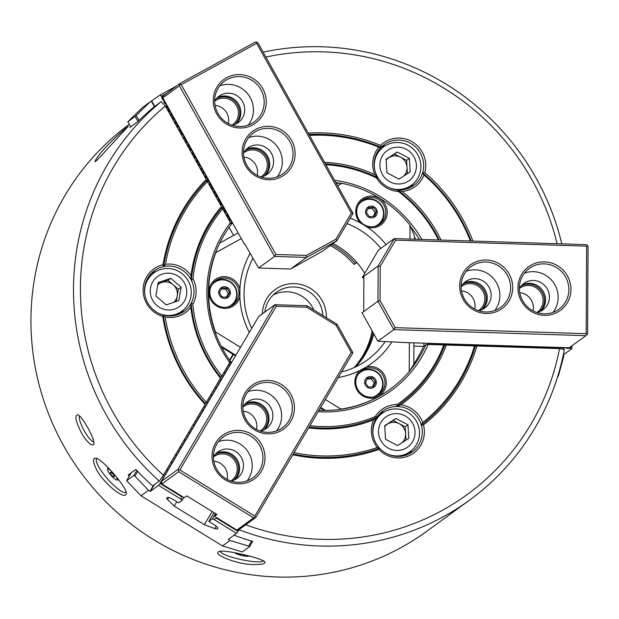 <?xml version="1.0" encoding="UTF-8"?>
<svg xmlns="http://www.w3.org/2000/svg" width="619" height="619" viewBox="0 0 619 619"><rect width="100%" height="100%" fill="white"/><g stroke="black" fill="none" stroke-linecap="round" stroke-linejoin="round"><path stroke-width="0.93" d="M130.725 126.895L127.847 121.719L142.424 107.559L149.937 102.081L136.219 115.413L139.035 120.473A252.057 245.263 53.9 0 1 153.744 107.126L161.28 101.547A252.057 245.263 -126.1 0 0 159.292 481.102L152.878 485.776L151.763 485.126A252.057 245.263 -126.1 0 1 137.735 471.423A252.057 245.263 -126.1 0 1 135.84 469.403L128.102 475.044A252.057 245.263 -126.1 0 0 129.224 476.251M139.035 120.473A252.057 245.263 53.9 0 0 137.658 121.842L129.92 127.483A252.057 245.263 -126.1 0 1 130.648 126.748M230.725 223.753A1874.703 428.959 -118.8 0 0 231.026 224.705A115.652 112.534 -126.1 0 0 216.101 251.329A115.652 112.534 -126.1 0 0 215.667 333.656A115.652 112.534 -126.1 0 0 230.314 361.21A1874.703 168.051 121.6 0 0 229.688 362.602A117.432 114.267 -126.1 0 1 230.415 222.77A1874.703 428.959 -118.8 0 0 230.725 223.753L231.421 223.25L231.506 221.045M229.084 227.351L233.587 235.429M234.013 535.203A252.057 245.263 53.9 0 0 251.631 541.037A252.057 245.263 53.9 0 0 252.8 541.377L252.691 541.346M292.787 454.795A164.283 159.857 -126.1 0 0 378.913 449.425L379.594 448.218L377.25 447.498A26.988 26.261 -126.1 0 1 373.597 419.814L376.94 417.059L375.338 416.533A132.257 128.69 -126.1 0 1 309.933 425.671M376.723 417.345A133.441 129.843 -126.1 0 1 309.105 427.071M373.597 419.814A134.625 131.004 -126.1 0 1 308.641 427.868M377.25 447.498A161.907 157.543 -126.1 0 1 294.04 452.667M379.424 448.125A163.099 158.704 -126.1 0 1 293.228 454.052M318.151 411.712A117.432 114.267 53.9 0 0 428.17 344.458A1874.703 260.909 0.3 0 1 427.033 344.551A1874.703 260.909 0.3 0 1 425.934 344.636L423.504 346.408L413.894 346.106M379.594 448.218A25.209 24.528 53.9 0 0 397.398 456.435A25.209 24.528 53.9 0 0 412.37 451.847A25.209 24.528 53.9 0 0 421.353 425.299L421.26 424.974A25.209 24.528 53.9 0 0 396.748 406.505L396.16 406.513L397.282 404.493A26.988 26.261 53.9 0 0 375.338 416.533M397.282 404.493A132.257 128.69 53.9 0 0 443.838 344.953L428.17 344.458M245.673 524.811A246.13 239.491 53.9 0 0 559.561 348.598L476.955 345.998A8746.927 1217.341 0.3 0 1 475.361 346.238A8546.301 1189.416 -179.7 0 0 474.533 345.92L446.322 345.031A4580.995 637.555 0.3 0 1 444.697 345.27A4448.815 619.155 -179.7 0 0 443.838 344.953M378.913 449.425A26.988 26.261 53.9 0 0 410.993 454.795A26.988 26.261 53.9 0 0 423.466 424.974A164.283 159.857 53.9 0 0 476.955 345.998M238.733 529.655A252.057 245.263 53.9 0 0 319.83 545.997A252.057 245.263 53.9 0 0 469.55 500.129A252.057 245.263 53.9 0 0 564.381 349.596A20132.65 2801.927 -179.7 0 0 559.561 348.598M129.286 124.311A252.057 245.263 53.9 0 0 43.578 399.982A252.057 245.263 53.9 0 0 277.273 577.001A252.057 245.263 53.9 0 0 426.994 531.133L469.55 500.129M561.797 243.871A252.057 245.263 53.9 0 0 263.129 52.182M96.966 157.969C102.421 148.939 124.682 128.481 127.638 126.895L128.257 126.539C128.698 125.247 95.636 162.619 95.225 161.613C94.769 161.598 95.349 160.383 96.966 157.969M95.341 466.997C100.68 480.816 122.748 498.837 125.711 494.805L126.338 493.459C127.382 487.787 101.431 457.843 95.55 458.122C92.904 458.06 92.835 461.023 95.341 466.997M253.829 564.52C236.93 564.66 213.137 554.462 218.437 551.862L218.553 551.784C221.896 548.519 263.377 558.47 264.909 561.982C265.744 563.762 262.054 564.613 253.829 564.52M82.482 434.817C87.558 442.361 91.179 445.711 93.345 444.883L93.817 444.109C95.55 440.039 81.987 415.481 77.685 414.745C74.257 415.542 75.858 422.235 82.482 434.817M79.58 416.014A14.825 3.389 -118.8 0 0 84.037 430.414A14.825 3.389 -118.8 0 0 93.771 441.85M472.862 241.062A164.283 159.857 -126.1 0 0 424.789 172.639L422.584 172.879L424 175.007A26.988 26.261 -126.1 0 1 402.126 191.41L397.297 189.878L398.396 191.457A132.257 128.69 -126.1 0 1 438.422 239.979M422.584 173.003A25.209 24.528 -126.1 0 1 413.763 185.383A25.209 24.528 -126.1 0 1 397.885 189.925M397.545 189.94A133.441 129.843 -126.1 0 1 439.196 240.002M402.126 191.41A134.625 131.004 -126.1 0 1 441.03 240.064M424 175.007A161.907 157.543 -126.1 0 1 470.355 240.984M422.584 172.879A163.099 158.704 -126.1 0 1 471.113 241.008M422.676 172.686A25.209 24.528 53.9 0 0 420.433 153.21A25.209 24.528 53.9 0 0 384.082 144.637A25.209 24.528 53.9 0 0 381.172 147.144L380.94 147.376A25.209 24.528 53.9 0 0 377.876 177.614L378.194 178.125A25.209 24.528 53.9 0 0 397.297 189.878M378.194 178.125L376.592 178.04A26.988 26.261 53.9 0 0 398.396 191.457M385.738 145.442A25.209 24.528 53.9 0 0 381.111 147.198M410.428 187.418A25.209 24.528 53.9 0 0 413.507 183.564M388.206 187.232A23.723 23.081 53.9 0 0 411.565 185.151A23.723 23.081 53.9 0 0 420.858 165.118A23.723 23.081 53.9 0 0 407.372 144.9A23.723 23.081 53.9 0 0 383.625 146.804L378.658 150.425A23.723 23.081 53.9 0 0 378.248 150.727M406.18 189.066A23.723 23.081 53.9 0 0 406.59 188.772L411.565 185.151M380.94 147.376L378.82 147.206A26.988 26.261 53.9 0 0 374.882 174.651L377.876 177.614M424.789 172.639A26.988 26.261 53.9 0 0 412.633 142.045A26.988 26.261 53.9 0 0 380.499 145.388L381.172 147.144M419.295 239.375A115.652 112.534 53.9 0 0 410.668 226.655L414.467 235.994L414.451 239.22M409.925 239.081L410.002 225.138A115.652 112.534 53.9 0 0 342.052 183.325L340.148 183.255A115.652 112.534 53.9 0 0 335.792 182.52M421.81 239.452A117.432 114.267 53.9 0 0 334.546 180.276M376.592 178.04A132.257 128.69 53.9 0 0 325.888 164.755M377.977 177.901A133.441 129.843 53.9 0 0 325.385 163.849M374.882 174.651A134.625 131.004 53.9 0 0 324.542 162.34M378.82 147.206A161.907 157.543 53.9 0 0 309.539 135.414M381.002 147.299A163.099 158.704 53.9 0 0 309.036 134.524M380.499 145.388A164.283 159.857 53.9 0 0 308.262 133.131M557.1 243.724A246.13 239.491 53.9 0 0 265.861 57.072M414.459 237.239A115.652 112.534 -126.1 0 1 415.728 239.259M340.148 183.255L336.163 183.17M96.959 458.509A22.238 5.107 -131.1 0 0 96.711 458.679A22.238 5.107 -131.1 0 0 107.327 478.634A22.238 5.107 -131.1 0 0 125.858 492.267A22.238 5.107 -131.1 0 0 125.943 492.206A22.238 5.107 -131.1 0 0 126.137 491.989M159.292 481.102A20132.65 1804.702 -58.4 0 0 163.393 475.222L205.067 404.416A164.283 159.857 53.9 0 1 162.758 316.417L163.532 315.156A25.209 24.528 53.9 0 0 184.122 311.396A25.209 24.528 53.9 0 0 191.101 303.387L191.372 302.869L192.849 304.246A132.257 128.69 53.9 0 0 221.78 376.035L229.688 362.602M163.532 315.156L165.196 317.021A26.988 26.261 53.9 0 0 190.838 307.349L191.101 303.387M229.556 360.134L233.007 354.269L221.788 347.367M205.067 404.416A8746.927 784.08 121.6 0 1 205.299 403.658A8546.301 766.098 -58.4 0 0 206.289 402.335L220.526 378.163A4580.995 410.645 121.6 0 1 220.766 377.373A4448.815 398.798 -58.4 0 0 221.78 376.035M191.186 303.171A133.441 129.843 53.9 0 0 220.766 377.373M190.838 307.349A134.625 131.004 53.9 0 0 220.526 378.163M165.196 317.021A161.907 157.543 53.9 0 0 206.289 402.335M163.315 315.148A163.099 158.704 53.9 0 0 205.299 403.658M163.199 315.063A25.209 24.528 -126.1 0 1 147.763 302.823A25.209 24.528 -126.1 0 1 154.433 270.65A25.209 24.528 -126.1 0 1 163.455 266.603L163.787 266.534A25.209 24.528 -126.1 0 1 191.225 280.036L191.488 280.569L192.989 278.782A26.988 26.261 -126.1 0 1 192.849 304.246M191.488 280.569A25.209 24.528 -126.1 0 1 191.372 302.869M151.477 273.203A25.209 24.528 -126.1 0 1 156.089 271.455M183.858 309.577A25.209 24.528 -126.1 0 1 180.779 313.431M158.565 313.245A23.723 23.081 53.9 0 0 181.916 311.164A23.723 23.081 53.9 0 0 190.915 296.586A23.723 23.081 53.9 0 0 180.129 272.275A23.723 23.081 53.9 0 0 153.984 272.817L149.009 276.438A23.723 23.081 53.9 0 0 148.599 276.739M176.531 315.079A23.723 23.081 53.9 0 0 176.949 314.785L181.916 311.164M163.787 266.534L165.474 264.274A26.988 26.261 -126.1 0 1 191 275.556L191.225 280.036M162.758 316.417A26.988 26.261 -126.1 0 1 143.097 289.947A26.988 26.261 -126.1 0 1 163.029 264.715L163.455 266.603M192.989 278.782A132.257 128.69 -126.1 0 1 222.654 208.843L230.415 222.77M191.31 280.337A133.441 129.843 -126.1 0 1 221.656 208.023A4448.815 1017.953 61.2 0 1 222.654 208.843M191 275.556A134.625 131.004 -126.1 0 1 221.424 206.638A4580.995 1048.191 -118.8 0 0 221.656 208.023M165.474 264.274A161.907 157.543 -126.1 0 1 207.45 181.576L221.424 206.638M163.571 266.603A163.099 158.704 -126.1 0 1 206.467 180.771A8546.301 1955.514 61.2 0 1 207.45 181.576M163.029 264.715A164.283 159.857 -126.1 0 1 206.243 179.417A8746.927 2001.42 -118.8 0 0 206.467 180.771M163.393 475.222A246.13 239.491 -126.1 0 1 165.319 106.011L206.243 179.417M161.28 101.547A20132.65 4606.629 61.2 0 1 165.319 106.011M263.493 560.837A22.238 3.876 12.3 0 1 240.729 559.506A22.238 3.876 12.3 0 1 220.163 551.281M379.362 447.963A25.209 24.528 -126.1 0 1 376.623 417.546M396.16 406.513A25.209 24.528 53.9 0 0 382.689 411.101A25.209 24.528 53.9 0 0 376.94 417.059M409.027 453.882A25.209 24.528 53.9 0 0 412.115 450.028M384.337 411.906A25.209 24.528 53.9 0 0 379.726 413.654M386.813 453.696A23.723 23.081 53.9 0 0 410.173 451.615A23.723 23.081 53.9 0 0 419.465 431.582A23.723 23.081 53.9 0 0 405.979 411.364A23.723 23.081 53.9 0 0 382.233 413.268L377.257 416.889A23.723 23.081 53.9 0 0 376.824 417.214M404.78 455.53A23.723 23.081 53.9 0 0 405.197 455.236L410.173 451.615M421.26 424.974L422.707 422.553A26.988 26.261 53.9 0 0 401.004 404.78L396.748 406.505M423.466 424.974L421.353 425.299M319.009 410.265A115.652 112.534 53.9 0 0 338.964 409.523A115.652 112.534 53.9 0 0 390.009 389.312L390.341 389.072A115.652 112.534 53.9 0 0 409.229 371.562L409.383 342.709M409.229 371.562L409.917 370.588A115.652 112.534 53.9 0 0 425.934 344.636M396.408 406.544A133.441 129.843 53.9 0 0 444.697 345.27M401.004 404.78A134.625 131.004 53.9 0 0 446.322 345.031M422.707 422.553A161.907 157.543 53.9 0 0 474.533 345.92M421.26 425.176A163.099 158.704 53.9 0 0 475.361 346.238M324.813 410.412L320.333 408.006M423.504 346.408A115.652 112.534 -126.1 0 1 413.801 363.949M409.917 370.588L413.794 364.351L413.91 342.856M372.096 217.849A5.927 5.772 53.9 0 0 376.073 208.603A5.927 5.772 53.9 0 0 366.046 209.547A5.927 5.772 53.9 0 0 372.096 217.849M373.435 207.272L376.522 211.52L374.495 216.248L369.373 216.727L366.286 212.479L368.313 207.76L373.435 207.272L372.027 208.301L375.114 212.549L376.522 211.52M374.077 226.585A14.082 13.703 53.9 0 0 380.793 205.16A14.082 13.703 53.9 0 0 358.339 204.99M374.758 226.446A14.082 13.703 53.9 0 0 377.737 224.813L378.016 224.612M361.426 201.84L361.148 202.042A14.082 13.703 53.9 0 0 358.68 204.378M373.481 216.341L375.114 212.549M367.91 208.688L372.027 208.301M224.527 298.451A5.927 5.772 53.9 0 0 229.618 289.8A5.927 5.772 53.9 0 0 219.528 289.483A5.927 5.772 53.9 0 0 224.527 298.451M227.165 288.152L229.719 292.741L227.119 297.159L221.958 296.996L219.405 292.416L222.004 287.99L227.165 288.152L225.749 289.181L228.31 293.762L229.719 292.741M227.235 307.156A14.082 13.703 53.9 0 0 233.951 285.73A14.082 13.703 53.9 0 0 211.497 285.56M227.916 307.024A14.082 13.703 53.9 0 0 230.895 305.391L231.166 305.19M214.584 282.419L214.306 282.62A14.082 13.703 53.9 0 0 211.837 284.957M226.322 297.135L228.31 293.762M227.011 297.159A5.246 5.107 53.9 0 0 227.467 296.563M221.385 289.042L225.749 289.181M371.199 388.237A5.927 5.772 53.9 0 0 375.176 378.99A5.927 5.772 53.9 0 0 365.156 379.934A5.927 5.772 53.9 0 0 371.199 388.237M372.545 377.66L375.632 381.908L373.597 386.627L368.483 387.107L365.388 382.867L367.423 378.139L372.545 377.66L371.137 378.689L374.224 382.929L375.632 381.908M373.18 396.972A14.082 13.703 53.9 0 0 379.904 375.54A14.082 13.703 53.9 0 0 357.449 375.369M373.868 396.833A14.082 13.703 53.9 0 0 376.847 395.201L377.118 394.999M360.529 372.228L360.258 372.429A14.082 13.703 53.9 0 0 357.79 374.766M372.592 386.728L374.224 382.929M367.021 379.076L371.137 378.689M235.406 355.747L233.007 354.269M359.654 370.642A16.017 15.583 53.9 0 0 355.995 387.85A16.017 15.583 53.9 0 0 370.51 398.179A16.017 15.583 53.9 0 0 386.194 380.654A16.017 15.583 53.9 0 0 366.433 366.92L359.654 370.642A83.921 81.662 -126.1 0 1 338.268 377.544M249.31 332.449A83.921 81.662 -126.1 0 1 239.863 296.927A16.017 15.583 -126.1 0 1 226.701 308.293A16.017 15.583 -126.1 0 1 210.978 300.014A16.017 15.583 -126.1 0 1 218.786 277.645A16.017 15.583 -126.1 0 1 239.909 289.065A83.921 81.662 -126.1 0 1 250.068 253.511M350.192 218.136A83.921 81.662 -126.1 0 1 360.428 222.933L367.16 227.072A16.017 15.583 53.9 0 0 383.865 222.059A16.017 15.583 53.9 0 0 385.15 204.44A16.017 15.583 53.9 0 0 361.906 199.109A16.017 15.583 53.9 0 0 360.428 222.933M366.433 366.92A83.921 81.662 53.9 0 0 391.889 341.905M386.024 244.598A83.921 81.662 53.9 0 0 367.16 227.072M240.404 347.251L215.443 331.892A115.652 112.534 -126.1 0 1 215.861 252.567L241.302 238.609M337.603 185.762L342.052 183.325M390.341 389.072A115.652 112.534 53.9 0 1 340.868 409.074L325.331 399.51M380.824 248.381A78.582 76.462 53.9 0 0 346.965 223.614M252.831 258.456A78.582 76.462 53.9 0 0 251.724 328.349M341.564 371.934A78.582 76.462 53.9 0 0 367.516 359.832A78.582 76.462 53.9 0 0 385.134 341.696M239.909 289.065L239.863 296.927M364.723 273.343A78.582 76.462 53.9 0 0 333.061 243.538M355.654 366.889A78.582 76.462 53.9 0 0 373.791 333.881M410.002 225.138L410.668 226.655M378.163 395.1A14.825 14.43 53.9 0 0 380.213 375.323A14.825 14.43 53.9 0 0 360.761 371.207M370.294 397.166A14.825 14.43 53.9 0 0 379.107 394.473A14.825 14.43 53.9 0 0 382.031 373.992A14.825 14.43 53.9 0 0 361.643 370.502A14.825 14.43 53.9 0 0 356.536 386.728A14.825 14.43 53.9 0 0 370.294 397.166M215.443 331.892L215.667 333.656M325.447 410.412L320.657 407.464M235.723 355.205L221.223 346.276M340.868 409.074L338.964 409.523M219.745 243.027L238.137 232.937M215.861 252.567L216.101 251.329M214.808 281.397A14.825 14.43 -126.1 0 1 234.261 285.514A14.825 14.43 -126.1 0 1 232.21 305.291M211.768 299.619A14.825 14.43 -126.1 0 1 215.691 280.693A14.825 14.43 -126.1 0 1 236.087 284.183A14.825 14.43 -126.1 0 1 233.154 304.664A14.825 14.43 -126.1 0 1 211.768 299.619M379.06 224.712A14.825 14.43 53.9 0 0 382.093 206.483A14.825 14.43 53.9 0 0 361.651 200.819M383.919 205.16A14.825 14.43 53.9 0 0 362.533 200.115A14.825 14.43 53.9 0 0 359.608 220.596A14.825 14.43 53.9 0 0 379.996 224.086A14.825 14.43 53.9 0 0 383.919 205.16M356.9 262.502L354.014 264.375L357.024 262.649M330.298 245.55A78.582 76.462 -126.1 0 1 354.014 264.375M331.683 244.544A78.582 76.462 -126.1 0 1 355.391 263.369M313.779 309.949A29.65 28.853 53.9 0 0 273.18 295.023M322.87 315.543A29.65 28.853 53.9 0 0 306.126 290.056A29.65 28.853 53.9 0 0 276.314 292.361A29.65 28.853 53.9 0 0 264.855 312.038M326.368 317.694A32.621 31.739 53.9 0 0 295.387 283.664A32.621 31.739 53.9 0 0 262.301 313.895M354.076 367.624A78.582 76.462 53.9 0 0 372.135 330.91M354.865 367.26A78.582 76.462 53.9 0 0 372.994 332.449M351.306 213.068L352.992 213.369L257.852 42.719L256.831 42.239L256.668 43.307L181.251 84.695L275.896 254.448L306.374 255.407L335.931 239.189L351.306 213.068L256.668 43.307M262.773 88.649A26.988 26.261 53.9 0 0 216.859 87.194A26.988 26.261 53.9 0 0 239.607 128.001A26.988 26.261 53.9 0 0 262.773 88.649M291.642 140.428A26.988 26.261 53.9 0 0 245.72 138.973A26.988 26.261 53.9 0 0 268.476 179.781A26.988 26.261 53.9 0 0 291.642 140.428M258.626 268.019L244.559 243.623L244.226 243.863L162.82 97.848L179.402 85.762L274.542 256.421L258.626 268.019L290.582 269.025L322.607 251.152L336.868 240.768L306.498 257.427L306.374 255.407M292.245 267.818L306.498 257.427L274.542 256.421L275.896 254.448M217.261 97.709A16.311 15.87 -126.1 0 1 238.741 104.518A16.311 15.87 -126.1 0 1 236.249 123.777M246.13 149.488A16.311 15.87 -126.1 0 1 267.609 156.298A16.311 15.87 -126.1 0 1 265.118 175.556M164.391 100.657L164.012 100.866L162.139 98.978L161.845 96.982L180.052 83.379L255.469 41.999L256.831 42.239M320.781 252.157L322.607 251.152M352.992 213.369L336.868 240.768L335.931 239.189M180.052 83.379L179.897 84.455L181.251 84.695M232.148 125.2A16.311 15.87 53.9 0 0 238.292 122.516A16.311 15.87 53.9 0 0 242.609 101.694A16.311 15.87 53.9 0 0 219.087 96.154A16.311 15.87 53.9 0 0 214.654 101.183M248.343 125.046A25.209 24.528 53.9 0 0 250.2 97.531A25.209 24.528 53.9 0 0 219.76 85.817M260.924 89.716A25.209 24.528 53.9 0 0 224.573 81.151A25.209 24.528 53.9 0 0 219.59 115.962A25.209 24.528 53.9 0 0 254.254 121.897A25.209 24.528 53.9 0 0 260.924 89.716M261.017 176.98A16.311 15.87 53.9 0 0 267.16 174.295A16.311 15.87 53.9 0 0 271.478 153.473A16.311 15.87 53.9 0 0 247.956 147.933A16.311 15.87 53.9 0 0 243.522 152.963M277.211 176.825A25.209 24.528 53.9 0 0 279.068 149.311A25.209 24.528 53.9 0 0 248.629 137.596M289.793 141.503A25.209 24.528 53.9 0 0 253.442 132.93A25.209 24.528 53.9 0 0 248.459 167.749A25.209 24.528 53.9 0 0 283.123 173.676A25.209 24.528 53.9 0 0 289.793 141.503M179.402 85.762L179.897 84.455M162.936 96.378L162.82 97.848M216.348 98.707A15.978 15.545 -126.1 0 1 236.706 103.497A15.978 15.545 -126.1 0 1 235.019 124.342M245.217 150.487A15.978 15.545 -126.1 0 1 265.574 155.276A15.978 15.545 -126.1 0 1 263.887 176.121M215.041 105.315A14.825 14.43 -126.1 0 1 228.334 123.56M214.654 101.237A14.825 14.43 -126.1 0 1 215.195 100.827A14.825 14.43 -126.1 0 1 235.584 104.317A14.825 14.43 -126.1 0 1 232.651 124.79A14.825 14.43 -126.1 0 1 232.094 125.177M243.909 157.094A14.825 14.43 -126.1 0 1 257.202 175.339M243.522 153.017A14.825 14.43 -126.1 0 1 244.056 152.607A14.825 14.43 -126.1 0 1 264.452 156.096A14.825 14.43 -126.1 0 1 261.52 176.57A14.825 14.43 -126.1 0 1 260.963 176.957M176.198 86.188L159.973 95.094L149.937 102.081M232.721 223.227L230.879 224.233M231.127 221.254L230.709 220.511L231.088 220.302M227.173 213.276L227.088 215.482L228.96 217.37L229.339 217.161M228.543 216.627L228.929 216.418M226.794 213.485L226.763 212.534M222.848 205.516L222.763 207.713L224.627 209.601L225.014 209.392M222.469 205.725L222.051 204.974L222.43 204.765M218.515 197.747L218.43 199.945L220.302 201.84L220.681 201.632M218.136 197.956L217.718 197.206L218.105 196.997M214.189 189.979L214.097 192.176L215.969 194.072L216.348 193.863M215.551 193.329L215.938 193.12M213.803 190.188L213.772 189.236M209.856 182.21L209.771 184.416L211.636 186.304L212.023 186.095M209.477 182.419L209.06 181.677L209.439 181.468M205.523 174.442L205.438 176.647L207.311 178.535L207.69 178.326M205.144 174.651L204.727 173.908L205.113 173.699M201.198 166.673L201.113 168.879L202.978 170.767L203.357 170.558M200.811 166.882L200.78 165.931M196.865 158.913L196.78 161.11L198.653 163.006L199.032 162.797M196.486 159.122L196.068 158.371L196.447 158.162M192.532 151.144L192.447 153.342L194.32 155.237L194.699 155.029M193.902 154.495L194.289 154.278M192.153 151.353L192.122 150.402M188.207 143.376L188.122 145.573L189.987 147.469L190.373 147.26M187.828 143.585L187.41 142.842L187.789 142.633M183.874 135.607L183.789 137.813L185.661 139.701L186.04 139.492M183.495 135.816L183.077 135.074L183.456 134.865M179.541 127.839L179.456 130.044L181.328 131.932L181.707 131.723M180.91 131.189L181.297 130.98M179.162 128.048L179.131 127.096M175.216 120.078L175.131 122.276L176.995 124.164L177.382 123.955M174.837 120.287L174.419 119.537L174.798 119.328M170.883 112.31L170.798 114.507L172.67 116.403L173.049 116.194M170.504 112.519L170.086 111.776L170.473 111.567M166.557 104.541L166.465 106.739L168.337 108.635L168.716 108.426M166.171 104.75L166.14 103.799M151.415 101.268L154.386 106.607M228.96 217.37L229.254 219.366L230.709 220.511M224.627 209.601L224.921 211.597L226.384 212.743M220.302 201.84L220.596 203.829L222.051 204.974M215.969 194.072L216.263 196.061L217.718 197.206M211.636 186.304L211.938 188.292L213.393 189.445M207.311 178.535L207.605 180.531L209.06 181.677M202.978 170.767L203.272 172.763L204.727 173.908M198.653 163.006L198.947 164.994L200.401 166.14M194.32 155.237L194.614 157.226L196.068 158.371M189.987 147.469L190.281 149.458L191.743 150.61M185.661 139.701L185.955 141.697L187.41 142.842M181.328 131.932L181.622 133.928L183.077 135.074M176.995 124.164L177.297 126.16L178.752 127.305M172.67 116.403L172.964 118.391L174.419 119.537M168.337 108.635L168.631 110.623L170.086 111.776M164.012 100.866L164.306 102.855L165.76 104.007M161.845 96.982L161.427 96.239L165.381 94.073M159.973 95.094L161.427 96.239M151.763 101.075L154.704 106.352M136.219 115.413L135.135 116.403L137.991 121.51M232.427 222.693L231.421 223.25M162.139 98.978L163.145 98.421M164.306 102.855L165.312 102.305M166.465 106.739L167.47 106.189M168.631 110.623L169.637 110.074M170.798 114.507L171.803 113.958M172.964 118.391L173.97 117.842M175.131 122.276L176.136 121.726M177.297 126.16L178.303 125.611M179.456 130.044L180.462 129.495M181.622 133.928L182.628 133.371M183.789 137.813L184.795 137.256M185.955 141.697L186.961 141.14M188.122 145.573L189.128 145.024M190.281 149.458L191.286 148.908M192.447 153.342L193.453 152.792M194.614 157.226L195.619 156.677M196.78 161.11L197.786 160.561M198.947 164.994L199.952 164.445M201.113 168.879L202.111 168.329M203.272 172.763L204.278 172.214M205.438 176.647L206.444 176.09M207.605 180.531L208.611 179.974M209.771 184.416L210.777 183.858M211.938 188.292L212.944 187.743M214.097 192.176L215.103 191.627M216.263 196.061L217.269 195.511M218.43 199.945L219.436 199.395M220.596 203.829L221.602 203.28M222.763 207.713L223.769 207.164M224.921 211.597L225.927 211.048M227.088 215.482L228.094 214.932M229.254 219.366L230.26 218.809M127.847 121.719L135.135 116.403M363.879 277.869L362.231 277.575L363.887 276.368L363.709 311.605L362.045 312.812L377.884 341.216L393.8 329.618L585.837 335.676L586.882 334.701L586.178 333.672L586.634 246.161L395.611 240.141L380.228 266.263L380.051 300.555L395.146 327.644L586.178 333.672M377.884 341.216L404.942 342.57L569.256 347.754L585.837 335.676M363.709 311.605L377.961 301.213L393.8 329.618L395.146 327.644M544.31 315.319A26.988 26.261 53.9 0 0 567.484 275.958A26.988 26.261 53.9 0 0 521.562 274.511A26.988 26.261 53.9 0 0 544.31 315.319M486.047 313.477A26.988 26.261 53.9 0 0 509.213 274.116A26.988 26.261 53.9 0 0 463.291 272.67A26.988 26.261 53.9 0 0 486.047 313.477M380.051 300.555L377.961 301.213L378.147 265.977L380.228 266.263M363.887 276.368L378.147 265.977L394.272 238.586L586.309 244.644L587.346 245.434L586.634 246.161M521.972 285.026A16.311 15.87 -126.1 0 1 529.616 283.316A16.311 15.87 -126.1 0 1 544.325 293.646A16.311 15.87 -126.1 0 1 540.96 311.086M463.701 283.185A16.311 15.87 -126.1 0 1 471.345 281.475A16.311 15.87 -126.1 0 1 486.054 291.804A16.311 15.87 -126.1 0 1 482.688 309.252M587.346 245.434L588.05 246.463L587.593 333.966L586.882 334.701M536.851 312.51A16.311 15.87 53.9 0 0 543.002 309.825A16.311 15.87 53.9 0 0 546.229 287.301A16.311 15.87 53.9 0 0 523.798 283.463A16.311 15.87 53.9 0 0 519.356 288.493M553.046 312.355A25.209 24.528 53.9 0 0 553.224 282.202A25.209 24.528 53.9 0 0 524.471 273.126M543.993 313.794A25.209 24.528 53.9 0 0 558.965 309.206A25.209 24.528 53.9 0 0 563.948 274.395A25.209 24.528 53.9 0 0 529.276 268.46A25.209 24.528 53.9 0 0 520.602 296.037A25.209 24.528 53.9 0 0 543.993 313.794M478.588 310.668A16.311 15.87 53.9 0 0 484.731 307.991A16.311 15.87 53.9 0 0 487.958 285.46A16.311 15.87 53.9 0 0 465.527 281.622A16.311 15.87 53.9 0 0 461.093 286.651M494.782 310.514A25.209 24.528 53.9 0 0 494.952 280.368A25.209 24.528 53.9 0 0 466.2 271.292M485.722 311.961A25.209 24.528 53.9 0 0 500.694 307.372A25.209 24.528 53.9 0 0 505.677 272.553A25.209 24.528 53.9 0 0 471.013 266.627A25.209 24.528 53.9 0 0 462.339 294.203A25.209 24.528 53.9 0 0 485.722 311.961M362.231 277.575L378.356 250.184L394.272 238.586L395.611 240.141M521.043 286.04A15.978 15.545 -126.1 0 1 528.866 284.183A15.978 15.545 -126.1 0 1 543.35 294.489A15.978 15.545 -126.1 0 1 539.706 311.659M462.772 284.198A15.978 15.545 -126.1 0 1 470.602 282.349A15.978 15.545 -126.1 0 1 485.079 292.648A15.978 15.545 -126.1 0 1 481.435 309.825M519.759 292.671A14.825 14.43 -126.1 0 1 532.998 310.846M519.356 288.547A14.825 14.43 -126.1 0 1 519.836 288.175A14.825 14.43 -126.1 0 1 528.649 285.483A14.825 14.43 -126.1 0 1 542.406 295.928A14.825 14.43 -126.1 0 1 537.3 312.146A14.825 14.43 -126.1 0 1 536.805 312.494M461.488 290.837A14.825 14.43 -126.1 0 1 474.727 309.013M461.093 286.705A14.825 14.43 -126.1 0 1 461.573 286.342A14.825 14.43 -126.1 0 1 470.378 283.641A14.825 14.43 -126.1 0 1 484.135 294.087A14.825 14.43 -126.1 0 1 479.029 310.312A14.825 14.43 -126.1 0 1 478.533 310.653M434.445 343.499L432.101 344.179L430.081 343.359M434.445 343.816L435.289 343.53M443.189 343.777L440.836 344.458L438.817 343.638M443.189 344.094L444.024 343.8M451.924 344.056L449.58 344.737L447.56 343.916M451.924 344.365L452.768 344.079M460.668 344.326L458.323 345.007L456.296 344.187M460.668 344.644L461.503 344.357M469.411 344.605L467.059 345.286L465.039 344.466M469.403 344.915L470.247 344.628M478.147 344.876L475.802 345.557L473.775 344.744M478.147 345.193L478.982 344.907M486.89 345.154L484.538 345.835L482.518 345.015M486.89 345.472L487.726 345.178M495.626 345.433L493.281 346.114L491.262 345.294M495.626 345.742L496.469 345.456M504.369 345.704L502.017 346.385L499.997 345.564M504.369 346.021L505.205 345.735M513.112 345.982L510.76 346.663L508.741 345.843M513.105 346.3L513.948 346.006M521.848 346.261L519.503 346.942L517.476 346.122M521.848 346.57L522.684 346.284M530.591 346.532L528.239 347.213L526.22 346.392M530.584 346.849L531.427 346.563M539.327 346.81L536.983 347.491L534.955 346.671M539.327 347.12L540.17 346.833M548.07 347.081L545.718 347.762L543.699 346.95M548.07 347.398L548.906 347.112M556.806 347.36L554.462 348.04L552.442 347.22M556.806 347.677L557.649 347.383M565.549 347.638L563.205 348.319L561.178 347.499M565.549 347.948L566.385 347.661M571.956 345.781L571.941 348.59L563.731 354.571A4.519 0.828 -88.2 0 0 563.677 354.95L563.669 356.668L558.57 375.3L558.052 375.284M571.941 348.59L570.757 348.11L570.764 346.655M566.385 347.979L567.569 348.458L570.757 348.11M561.178 347.808L558.833 348.18L557.649 347.7M552.434 347.538L550.09 347.901L548.906 347.421M543.699 347.259L541.354 347.63L540.163 347.151M534.955 346.988L532.611 347.352L531.427 346.872M526.22 346.71L523.867 347.073L522.684 346.601M517.476 346.431L515.132 346.802L513.948 346.323M508.741 346.16L506.388 346.524L505.205 346.044M499.997 345.882L497.653 346.253L496.461 345.773M491.254 345.603L488.909 345.975L487.726 345.495M482.518 345.332L480.174 345.696L478.982 345.216M473.775 345.054L471.43 345.425L470.247 344.945M465.039 344.783L462.687 345.147L461.503 344.667M456.296 344.504L453.951 344.868L452.768 344.396M447.552 344.226L445.208 344.597L444.024 344.118M438.817 343.955L436.472 344.319L435.281 343.839M430.073 343.677L427.033 344.551M558.57 375.3L557.642 376.615M423.907 343.166L423.891 346.129M569.921 348.087L569.921 347.267M427.737 343.29L427.729 344.048M567.569 348.458L567.577 347.7M563.205 348.319L563.205 347.561M558.833 348.18L558.833 347.421M554.462 348.04L554.462 347.282M550.09 347.901L550.098 347.151M545.718 347.762L545.726 347.011M541.354 347.63L541.354 346.872M536.983 347.491L536.983 346.733M532.611 347.352L532.619 346.594M528.239 347.213L528.247 346.462M523.867 347.073L523.875 346.323M519.503 346.942L519.503 346.183M515.132 346.802L515.132 346.044M510.76 346.663L510.768 345.905M506.388 346.524L506.396 345.773M502.017 346.385L502.024 345.634M497.653 346.253L497.653 345.495M493.281 346.114L493.281 345.356M488.909 345.975L488.917 345.216M484.538 345.835L484.545 345.077M480.174 345.696L480.174 344.945M475.802 345.557L475.802 344.806M471.43 345.425L471.43 344.667M467.059 345.286L467.066 344.528M462.687 345.147L462.695 344.388M458.323 345.007L458.323 344.257M453.951 344.868L453.951 344.118M449.58 344.737L449.587 343.978M445.208 344.597L445.216 343.839M440.836 344.458L440.844 343.7M436.472 344.319L436.472 343.568M432.101 344.179L432.101 343.429M557.518 377.002L558.036 376.631M215.992 513.863L214.646 516.153L214.963 516.61L236.837 530.073L253.612 517.848L178.659 471.724L161.884 483.95L161.451 481.381L257.659 318.267L259.005 316.294L274.921 304.703L178.032 469.303L178.512 470.394L179.866 469.983L254.827 516.114L351.213 352.373L336.109 325.292L306.738 307.217L276.26 306.25L179.866 469.983M161.451 481.381L178.032 469.303M236.837 530.073L239.421 529.361L256.003 517.283L352.9 352.683L337.069 324.279L306.885 305.709L274.921 304.703L276.26 306.25M215.629 443.003A26.988 26.261 53.9 0 0 238.377 483.81A26.988 26.261 53.9 0 0 261.543 444.45A26.988 26.261 53.9 0 0 215.629 443.003M245.023 393.065A26.988 26.261 53.9 0 0 267.779 433.873A26.988 26.261 53.9 0 0 290.945 394.512A26.988 26.261 53.9 0 0 245.023 393.065M216.039 453.518A16.311 15.87 -126.1 0 1 235.135 457.062A16.311 15.87 -126.1 0 1 237.425 476.475A16.311 15.87 -126.1 0 1 235.019 479.586M245.434 403.58A16.311 15.87 -126.1 0 1 264.537 407.116A16.311 15.87 -126.1 0 1 266.828 426.53A16.311 15.87 -126.1 0 1 264.421 429.64M161.884 483.95L183.758 497.405L184.462 497.583L186.783 495.889L216.967 514.466L214.646 516.153M178.659 471.724L178.512 470.394M253.612 517.848L254.974 517.445L254.827 516.114M337.069 324.279L336.109 325.292M306.885 305.709L306.738 307.217M230.918 481.009A16.311 15.87 53.9 0 0 237.069 478.325A16.311 15.87 53.9 0 0 240.288 455.801A16.311 15.87 53.9 0 0 217.857 451.963A16.311 15.87 53.9 0 0 213.632 456.629A16.311 15.87 53.9 0 0 213.423 456.992M247.113 480.847A25.209 24.528 53.9 0 0 247.291 450.702A25.209 24.528 53.9 0 0 218.538 441.626M216.805 444.171A25.209 24.528 53.9 0 0 221.695 475.524A25.209 24.528 53.9 0 0 253.024 477.706A25.209 24.528 53.9 0 0 258.007 442.887A25.209 24.528 53.9 0 0 223.343 436.96A25.209 24.528 53.9 0 0 216.805 444.171M260.32 431.064A16.311 15.87 53.9 0 0 266.464 428.379A16.311 15.87 53.9 0 0 269.691 405.855A16.311 15.87 53.9 0 0 247.26 402.017A16.311 15.87 53.9 0 0 243.027 406.691A16.311 15.87 53.9 0 0 242.826 407.047M276.515 430.909A25.209 24.528 53.9 0 0 276.685 400.756A25.209 24.528 53.9 0 0 247.933 391.68M246.207 394.233A25.209 24.528 53.9 0 0 251.097 425.586A25.209 24.528 53.9 0 0 282.426 427.76A25.209 24.528 53.9 0 0 287.409 392.949A25.209 24.528 53.9 0 0 252.745 387.014A25.209 24.528 53.9 0 0 246.207 394.233M256.003 517.283L254.974 517.445M352.9 352.683L351.213 352.373M215.126 454.516A15.978 15.545 -126.1 0 1 234.067 457.611A15.978 15.545 -126.1 0 1 236.466 476.792A15.978 15.545 -126.1 0 1 233.796 480.143M244.52 404.571A15.978 15.545 -126.1 0 1 263.47 407.666A15.978 15.545 -126.1 0 1 265.868 426.855A15.978 15.545 -126.1 0 1 263.199 430.205M213.81 461.116A14.825 14.43 -126.1 0 1 227.111 479.369M213.423 457.046A14.825 14.43 -126.1 0 1 213.973 456.629A14.825 14.43 -126.1 0 1 232.404 457.905A14.825 14.43 -126.1 0 1 235.282 476.351A14.825 14.43 -126.1 0 1 231.436 480.592A14.825 14.43 -126.1 0 1 230.864 480.986M243.213 411.171A14.825 14.43 -126.1 0 1 256.514 429.431M242.826 407.101A14.825 14.43 -126.1 0 1 243.375 406.683A14.825 14.43 -126.1 0 1 261.798 407.967A14.825 14.43 -126.1 0 1 264.677 426.406A14.825 14.43 -126.1 0 1 260.831 430.654A14.825 14.43 -126.1 0 1 260.266 431.048M228.953 366.703L229.123 365.519L231.158 362.958M228.813 366.61L228.535 367.423M224.542 374.193L224.712 373.017L226.747 370.448M224.403 374.108L224.124 374.913M220.132 381.683L220.302 380.507L222.337 377.938M219.993 381.598L219.714 382.403M215.722 389.181L215.892 387.997L217.927 385.428M215.582 389.088L215.304 389.893M211.311 396.671L211.481 395.487L213.516 392.926M211.172 396.578L210.893 397.39M206.908 404.161L207.071 402.977L209.114 400.416M206.761 404.068L206.483 404.88M202.498 411.65L202.661 410.474L204.703 407.906M202.351 411.565L202.073 412.37M198.088 419.14L198.25 417.964L200.293 415.395M197.941 419.055L197.662 419.86M193.677 426.638L193.84 425.454L195.883 422.885M193.53 426.545L193.252 427.35M189.267 434.128L189.429 432.944L191.472 430.383M189.12 434.035L188.841 434.848M184.857 441.618L185.019 440.434L187.062 437.873M184.71 441.525L184.431 442.337M180.446 449.108L180.609 447.932L182.651 445.363M180.299 449.023L180.021 449.827M176.036 456.598L176.198 455.422L178.241 452.853M175.889 456.513L175.61 457.317M171.625 464.088L171.788 462.911L173.831 460.343M171.478 464.002L171.2 464.807M167.215 471.585L167.378 470.401L169.42 467.84M167.068 471.492L166.79 472.297M162.805 479.075L162.967 477.891L165.01 475.33M162.658 478.982L162.379 479.795M248.652 546.097L249.596 546.608L242.3 551.924L222.515 545.943L230.036 540.472L248.652 546.097L251.631 541.037M131.321 472.699L126.593 480.723L141.024 495.796L148.537 490.318L134.957 476.135L137.735 471.423M168.639 497.506L167.494 499.448A5.927 1.261 -149.5 0 1 166.72 498.063A5.927 1.261 -149.5 0 1 166.797 497.97L167.447 497.498A5.927 1.261 -149.5 0 1 173.583 499.788L178.612 502.891L182.079 500.361L181.468 499.479L158.557 485.389L150.347 491.37A4.519 0.959 30.5 0 1 150.007 491.223L148.537 490.318M150.007 491.223L153.466 485.35M141.024 495.796L222.515 545.943M217.873 528.262L217.756 528.456A5.927 1.261 30.5 0 0 217.834 528.371A5.927 1.261 30.5 0 0 213.834 524.556L208.796 521.461L212.263 518.939L213.632 519.271L236.535 533.369L228.326 539.35A4.519 0.959 -149.5 0 0 228.566 539.567L230.036 540.472M217.756 528.456L217.107 528.928A5.927 1.261 30.5 0 1 214.855 528.595L204.378 524.68L174.194 506.11L167.494 499.448M158.557 485.389L160.035 483.447L181.413 496.608L181.692 496.136M162.24 479.702L160.035 483.447M164.863 475.237L166.65 472.212M169.273 467.747L171.061 464.722M173.684 460.257L175.463 457.232M178.094 452.768L179.874 449.734M182.504 445.27L184.284 442.245M186.915 437.78L188.694 434.755M191.325 430.29L193.105 427.265M195.736 422.8L197.515 419.775M200.146 415.31L201.926 412.277M204.556 407.82L206.336 404.787M208.967 400.323L210.746 397.297M213.377 392.833L215.157 389.808M217.787 385.343L219.567 382.318M222.198 377.853L223.977 374.82M226.608 370.363L228.388 367.33M231.019 362.866L231.328 361.775L229.301 363.252M233.409 354.517L229.85 360.56M150.347 491.37L154.216 484.809M134.957 476.135L133.89 475.407L136.807 470.448M181.413 496.608L181.468 499.479M182.079 500.361L183.812 497.421M160.453 482.727L161.567 483.416M231.715 362.014L231.328 361.775M160.762 481.636L161.458 482.069M162.967 477.891L163.362 478.131M165.172 474.146L165.567 474.386M167.378 470.401L167.772 470.641M169.583 466.656L169.977 466.896M171.788 462.911L172.183 463.151M173.993 459.166L174.38 459.406M176.198 455.422L176.585 455.661M178.404 451.677L178.79 451.916M180.609 447.932L180.996 448.164M182.814 444.179L183.201 444.419M185.019 440.434L185.406 440.674M187.224 436.689L187.611 436.929M189.429 432.944L189.816 433.184M191.635 429.199L192.022 429.439M193.84 425.454L194.227 425.694M196.045 421.709L196.432 421.949M198.25 417.964L198.637 418.204M200.455 414.219L200.842 414.459M202.661 410.474L203.047 410.707M204.866 406.729L205.253 406.962M207.071 402.977L207.458 403.217M209.276 399.232L209.663 399.472M211.481 395.487L211.868 395.727M213.687 391.742L214.073 391.982M215.892 387.997L216.279 388.237M218.097 384.252L218.484 384.492M220.302 380.507L220.689 380.747M222.507 376.762L222.894 377.002M224.712 373.017L225.099 373.257M226.918 369.272L227.305 369.504M229.123 365.519L229.51 365.759M212.139 511.495L204.378 524.68M176.763 501.746L174.194 506.11M126.593 480.723L133.89 475.407M228.566 539.567L228.968 538.878M249.596 546.608L252.583 541.54M212.263 518.939L215.451 513.53M208.796 521.461L213.996 512.633M237.325 530.034L238.431 530.715L238.006 531.427L216.627 518.273L213.632 519.271M216.627 518.273L216.905 517.801M236.535 533.369L238.006 531.427M238.431 530.715L238.71 529.601M402.095 442.701A11.862 11.544 53.9 0 0 387.548 424.092A11.862 11.544 53.9 0 0 384.763 426.638M397.251 445.417A11.862 11.544 53.9 0 0 398.559 444.976M384.701 425.686L395.912 418.475L407.967 424.827L408.803 438.391L397.599 445.595L385.544 439.25L384.701 425.686M406.025 440.171L405.197 426.839L393.15 420.487L384.716 425.911M393.15 420.487L395.912 418.475M405.197 426.839L407.967 424.827M382.233 413.268A23.723 23.081 53.9 0 0 373.087 434.863M414.978 431.366A18.585 18.083 53.9 0 0 386.651 416.44A18.585 18.083 53.9 0 0 388.631 448.311A18.585 18.083 53.9 0 0 414.978 431.366M245.116 555.019A2.963 0.518 12.3 0 1 244.165 555.173M240.118 554.291A2.963 0.518 12.3 0 1 239.321 553.742A2.963 0.518 12.3 0 1 239.352 553.688M249.031 556.063A9.788 9.788 0 0 0 249.109 556.017A7.119 1.238 12.3 0 1 249.031 556.063A7.119 1.238 12.3 0 1 241.959 555.583A7.119 1.238 12.3 0 1 235.321 553.084A7.119 1.238 12.3 0 1 235.274 552.837M173.831 302.265A11.862 11.544 53.9 0 0 161.714 282.465A11.862 11.544 53.9 0 0 157.791 284.802M158.162 282.628L170.798 278.279L181.135 287.231L178.845 300.54L166.217 304.888L155.872 295.936L158.162 282.628M176.276 301.422L178.373 289.243L168.028 280.291L157.969 283.757M168.028 280.291L170.798 278.279M178.373 289.243L181.135 287.231M153.984 272.817A23.723 23.081 53.9 0 0 144.838 294.412M186.497 295.193A18.585 18.083 53.9 0 0 162.201 274.147A18.585 18.083 53.9 0 0 156.816 305.422A18.585 18.083 53.9 0 0 186.497 295.193M110.755 473.38A2.963 0.681 48.9 0 1 110.461 472.258A2.963 0.681 48.9 0 1 111.737 472.862A2.963 0.681 48.9 0 1 113.772 475.144A2.963 0.681 48.9 0 1 114.36 476.731A2.963 0.681 48.9 0 1 113.292 476.29M115.807 476.235A7.119 1.633 48.9 0 1 116.697 479.965A7.119 1.633 48.9 0 1 111.18 475.57A7.119 1.633 48.9 0 1 107.582 469.504A7.119 1.633 48.9 0 1 110.786 470.579A7.119 1.633 48.9 0 1 111.227 470.958M403.495 176.237A11.862 11.544 53.9 0 0 388.941 157.628A11.862 11.544 53.9 0 0 386.155 160.174M398.644 178.953A11.862 11.544 53.9 0 0 399.959 178.512M386.101 159.222L397.305 152.011L409.36 158.363L410.204 171.927L398.992 179.139L386.937 172.786L386.101 159.222M407.426 173.715L406.598 160.375L394.543 154.03L386.109 159.454M394.543 154.03L397.305 152.011M406.598 160.375L409.36 158.363M383.625 146.804A23.723 23.081 53.9 0 0 374.487 168.399M416.378 164.902A18.585 18.083 53.9 0 0 388.051 149.976A18.585 18.083 53.9 0 0 390.024 181.847A18.585 18.083 53.9 0 0 416.378 164.902M216.232 526.243L214.855 528.595M217.756 527.829L217.107 528.928M239.855 553.796A2.963 2.963 0 0 0 244.559 554.879M110.94 472.312A2.963 2.963 0 0 0 114.368 476.251M107.946 467.461A9.788 9.788 0 0 0 107.582 469.504M116.697 479.965A9.788 9.788 0 0 0 118.747 479.88"/></g></svg>

